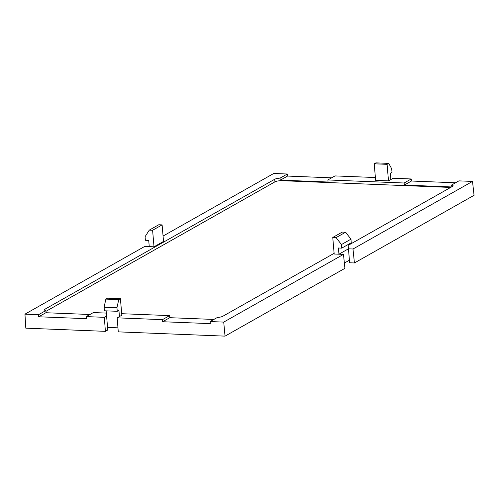 <?xml version="1.0" encoding="UTF-8"?>
<svg xmlns="http://www.w3.org/2000/svg" width="499" height="499" viewBox="0 0 499 499"><rect width="100%" height="100%" fill="white"/><g stroke="black" fill="none" stroke-linecap="round" stroke-linejoin="round"><path stroke-width="0.75" d="M348.159 245.383L452.518 186.377A5.346 1.285 -4.9 0 0 453.08 185.728A5.346 1.285 -4.9 0 0 451.639 184.986L458.918 180.869L472.516 181.411L474.05 195.315L354.415 262.967L349.649 262.773L348.452 248.82L338.94 254.197L338.409 247.997L341.746 248.128L341.441 244.56L336.095 237.599L332.758 237.468L334.174 254.01L338.94 254.197L348.452 248.82L348.09 244.541M341.746 248.128L351.259 242.751L350.953 239.183L345.607 232.216L342.27 232.085L332.758 237.468M341.441 244.56L350.953 239.183M336.095 237.599L345.607 232.216M148.721 240.412L149.251 246.618L154.016 246.805L163.529 241.429L162.113 224.887L158.776 224.75L149.263 230.133L145.078 236.713L145.384 240.281L148.721 240.412M154.016 246.805L152.6 230.264L162.113 224.887M152.6 230.264L149.263 230.133M390.879 179.521L388.503 180.869L387.087 164.327L388.752 163.385L391.709 168.812L392.014 172.38L390.349 173.321L390.879 179.521L393.15 178.243L411.257 178.966L404.121 183.002L327.868 179.952L335.004 175.916L375.391 177.532M387.087 164.327L374.219 163.809L375.635 180.351L388.503 180.869M374.219 163.809L375.878 162.867L388.752 163.385M89.939 314.495L47.511 312.798A5.346 1.285 175.1 0 1 46.008 312.648L38.71 316.778L38.548 314.701L24.95 314.158L25.811 328.167L105.401 331.348L107.784 330.007L106.144 310.858M117.964 327.837L107.559 327.419M119.454 316.559L118.924 310.359L117.259 311.301L116.953 307.733L118.75 299.618L120.415 298.676L121.831 315.218L117.19 317.844L118.269 331.866L225.03 336.133L223.727 322.098L210.129 321.556L210.285 323.633L162.624 321.73L162.468 319.653L117.19 317.844M349.431 260.191L344.366 263.054M472.516 181.411L352.999 249.001L354.415 262.967M163.067 236.052L273.745 173.471L287.343 174.014L287.536 176.072L280.232 180.201L280.058 178.131A5.346 1.285 -4.9 0 0 274.712 179.266L44.947 309.199A5.346 1.285 -4.9 0 0 44.392 309.842A5.346 1.285 -4.9 0 0 45.833 310.584L38.548 314.701M105.401 331.348L104.322 317.327L86.208 316.603L86.371 318.68L38.71 316.778M331.617 177.831L287.536 176.072M121.7 313.703L169.604 315.618L162.468 319.653M86.208 316.603L93.344 312.567L106.331 313.091M106.586 316.048L104.322 317.327M24.95 314.158L144.71 246.437L149.251 246.618M287.343 174.014L280.058 178.131M338.94 254.197L343.48 254.378L344.903 268.343L225.03 336.133M343.48 254.378L223.727 322.098M411.257 178.966L411.45 181.025L404.302 185.067L450.31 186.907A5.346 1.285 175.1 0 1 451.42 186.994M455.531 182.784L411.45 181.025M352.999 249.001L348.452 248.82M210.129 321.556L217.408 317.439A5.346 1.285 -4.9 0 0 222.754 316.304L334.118 253.33M169.604 315.618L169.779 317.688L162.624 321.73M213.859 319.447L169.779 317.688M45.833 310.584L46.008 312.648M450.634 187.437A5.346 1.285 -4.9 0 0 450.354 187.424L282.078 180.7A5.346 1.285 -4.9 0 0 274.937 181.854L45.896 311.37M280.232 180.201A5.346 1.285 175.1 0 1 282.035 180.183L328.043 182.023L327.868 179.952M404.302 185.067L404.121 183.002M451.639 184.986L451.788 186.782M116.953 307.733L104.085 307.216L104.391 310.783L117.259 311.301M104.085 307.216L105.882 299.101L118.75 299.618M105.882 299.101L107.547 298.159L120.415 298.676M45.053 310.384L44.947 309.199M274.937 181.854L274.712 179.266M282.078 180.7L282.035 180.183M450.354 187.424L450.31 186.907"/></g></svg>
